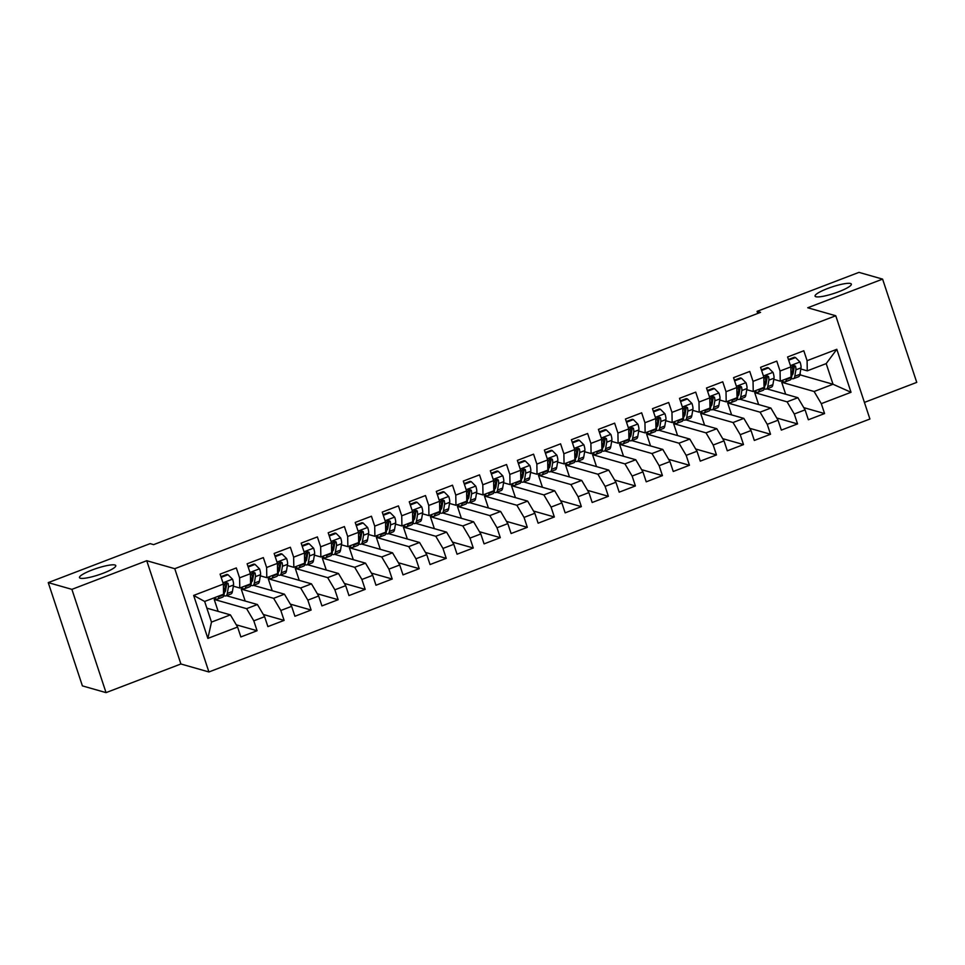 <?xml version="1.0" encoding="UTF-8"?>
<svg xmlns="http://www.w3.org/2000/svg" width="965" height="965" viewBox="0 0 965 965"><rect width="100%" height="100%" fill="white"/><g stroke="black" fill="none" stroke-linecap="round" stroke-linejoin="round"><path stroke-width="1.45" d="M815.92 296.738A19.119 3.39 161.7 0 1 815.063 296.122A19.119 3.39 161.7 0 1 829.852 287.691A19.119 3.39 161.7 0 1 850.515 283.505A19.119 3.39 161.7 0 1 851.359 284.12A19.119 3.39 161.7 0 1 836.571 292.54A19.119 3.39 161.7 0 1 815.92 296.738M80.336 578.228A19.119 3.39 161.7 0 1 79.48 577.613A19.119 3.39 161.7 0 1 94.268 569.193A19.119 3.39 161.7 0 1 114.931 564.995A19.119 3.39 161.7 0 1 115.776 565.611A19.119 3.39 161.7 0 1 100.987 574.042A19.119 3.39 161.7 0 1 80.336 578.228M864.423 402.405L916.75 382.381L882.601 279.114L858.959 272.371L757.079 311.357L757.766 313.444M208.91 671.966L869.911 419.015L835.762 315.748L174.762 568.699L208.91 671.966L180.901 663.98L146.74 560.713L71.892 589.362L106.041 692.629L180.901 663.98M106.041 692.629L82.399 685.886L48.25 582.619L71.892 589.362M207.861 638.408L193.651 595.429L223.373 584.054L223.566 594.223L204.652 601.46L211.48 622.111L207.861 638.408L237.583 627.033L240.864 636.936L257.076 630.736L253.807 620.833L264.615 616.695L267.884 626.599L284.108 620.399L280.827 610.483L291.635 606.346L294.916 616.261L311.128 610.049L307.847 600.146L318.655 596.008L321.936 605.911L338.148 599.711L334.879 589.808L345.687 585.671L348.956 595.574L365.18 589.374L361.899 579.458L372.707 575.321L375.988 585.236L392.2 579.024L388.919 569.121L399.727 564.983L403.008 574.887L419.22 568.687L415.939 558.783L426.759 554.646L430.028 564.549L446.24 558.349L442.971 548.434L453.779 544.296L457.06 554.212L473.272 547.999L469.991 538.096L480.799 533.959L484.08 543.874L500.292 537.662L497.011 527.759L507.819 523.621L511.1 533.524L527.312 527.324L524.043 517.409L534.851 513.271L538.12 523.187L554.344 516.975L551.063 507.071L561.871 502.934L565.152 512.849L581.364 506.637L578.083 496.734L588.891 492.596L592.172 502.5L608.384 496.3L605.115 486.384L615.923 482.247L619.192 492.162L635.416 485.95L632.135 476.047L642.943 471.909L646.224 481.825L662.436 475.612L659.155 465.709L669.963 461.572L673.244 471.475L689.456 465.275L686.175 455.359L696.995 451.234L700.264 461.137L716.476 454.937L713.207 445.022L724.015 440.884L727.296 450.8L743.508 444.588L740.227 434.684L751.035 430.547L754.316 440.45L770.528 434.25L767.247 424.335L778.055 420.209L781.336 430.113L797.548 423.912L794.279 413.997L805.087 409.86L808.356 419.775L824.58 413.563L803.773 407.628M799.647 375.397L800.624 375.023L833.024 384.251L851.021 392.285L836.812 349.306L807.09 360.681L803.809 350.765L787.597 356.978L790.866 366.881L780.058 371.018L776.789 361.115L760.565 367.315L763.846 377.219L753.038 381.356L749.757 371.453L733.545 377.653L736.826 387.568L726.018 391.706L722.737 381.79L706.525 388.002L709.794 397.906L698.986 402.043L695.717 392.14L679.505 398.34L682.774 408.243L671.966 412.381L668.685 402.477L652.473 408.678L655.754 418.593L644.946 422.73L641.665 412.815L625.453 419.027L628.734 428.93L617.914 433.068L614.645 423.165L598.433 429.365L601.702 439.268L590.894 443.405L587.625 433.502L571.401 439.702L574.682 449.618L563.874 453.755L560.593 443.84L544.381 450.052L547.662 459.955L536.854 464.093L533.573 454.177L517.361 460.389L520.63 470.293L509.822 474.43L506.553 464.527L490.329 470.727L493.61 480.642L482.802 484.78L479.521 474.864L463.309 481.077L466.59 490.98L455.782 495.117L452.501 485.202L436.289 491.414L439.558 501.318L428.75 505.455L425.481 495.552L409.269 501.752L412.538 511.667L401.73 515.805L398.449 505.889L382.237 512.101L385.518 522.005L374.709 526.142L371.429 516.227L355.217 522.439L358.498 532.342L347.677 536.48L344.409 526.576L328.197 532.777L331.465 542.692L320.657 546.817L317.389 536.914L301.164 543.114L304.445 553.029L293.637 557.167L290.356 547.252L274.144 553.464L277.425 563.367L266.617 567.504L263.336 557.601L247.124 563.801L250.393 573.717L239.585 577.842L236.316 567.939L220.092 574.139L223.373 584.054M851.021 392.285L821.299 403.659L824.58 413.563M48.25 582.619L150.13 543.633L153.628 544.634L760.577 312.358L757.079 311.357M766.873 388.859L797.886 397.701L787.078 401.838L754.69 392.598L756.222 392.019M805.087 409.86L797.886 397.701M794.279 413.997L787.078 401.838M836.812 349.306L826.197 363.6L807.271 370.837L800.829 369.004M794.171 367.11L792.265 366.567M807.09 360.681L807.271 370.837M739.853 399.196L770.866 408.038L760.058 412.176L727.658 402.948L729.202 402.357M778.055 420.209L770.866 408.038M767.247 424.335L760.058 412.176M790.866 366.881L791.059 377.05L780.251 381.187L773.809 379.342M767.151 377.448L765.245 376.905M780.058 371.018L780.251 381.187M712.833 409.546L743.846 418.388L733.038 422.525L700.638 413.285L702.182 412.694M751.035 430.547L743.846 418.388M740.227 434.684L733.038 422.525M763.846 377.219L764.039 387.387L753.231 391.525L746.777 389.691M740.131 387.797L738.225 387.242M753.038 381.356L753.231 391.525M685.813 419.884L716.814 428.725L706.006 432.863L673.618 423.623L675.15 423.044M724.015 440.884L716.814 428.725M713.207 445.022L706.006 432.863M736.826 387.568L737.019 397.725L726.199 401.862L719.757 400.029M713.111 398.135L711.193 397.592M726.018 391.706L726.199 401.862M658.781 430.221L689.794 439.063L678.986 443.2L646.586 433.973L648.13 433.381M696.995 451.234L689.794 439.063M686.175 455.359L678.986 443.2M709.794 397.906L709.987 408.074L699.179 412.212L692.737 410.366M686.079 408.472L684.173 407.93M698.986 402.043L699.179 412.212M631.761 440.571L662.774 449.413L651.966 453.55L619.566 444.31L621.11 443.719M669.963 461.572L662.774 449.413M659.155 465.709L651.966 453.55M682.774 408.243L682.967 418.412L672.159 422.549L665.705 420.716M659.059 418.81L657.153 418.267M671.966 412.381L672.159 422.549M604.741 450.908L635.754 459.75L624.934 463.888L592.546 454.648L594.078 454.069M642.943 471.909L635.754 459.75M632.135 476.047L624.934 463.888M655.754 418.593L655.947 428.75L645.139 432.887L638.685 431.053M632.039 429.16L630.121 428.617M644.946 422.73L645.139 432.887M577.709 461.246L608.722 470.088L597.914 474.225L565.526 464.997L567.058 464.406M615.923 482.247L608.722 470.088M605.115 486.384L597.914 474.225M628.734 428.93L628.915 439.099L618.107 443.237L611.665 441.391M605.007 439.497L603.101 438.954M617.914 433.068L618.107 443.237M550.689 471.596L581.702 480.437L570.894 484.563L538.494 475.335L540.038 474.744M588.891 492.596L581.702 480.437M578.083 496.734L570.894 484.563M601.702 439.268L601.895 449.437L591.087 453.574L584.633 451.741M577.987 449.835L576.081 449.292M590.894 443.405L591.087 453.574M523.669 481.933L554.682 490.775L543.874 494.912L511.474 485.672L513.018 485.093M561.871 502.934L554.682 490.775M551.063 507.071L543.874 494.912M574.682 449.618L574.875 459.774L564.067 463.912L557.613 462.078M550.967 460.184L549.049 459.642M563.874 453.755L564.067 463.912M496.637 492.271L527.65 501.112L516.842 505.25L484.454 496.022L485.986 495.431M534.851 513.271L527.65 501.112M524.043 517.409L516.842 505.25M547.662 459.955L547.843 470.124L537.035 474.261L530.593 472.416M523.935 470.522L522.029 469.979M536.854 464.093L537.035 474.261M469.617 502.62L500.63 511.462L489.822 515.587L457.422 506.36L458.966 505.769M507.819 523.621L500.63 511.462M497.011 527.759L489.822 515.587M520.63 470.293L520.823 480.461L510.015 484.599L503.573 482.765M496.915 480.86L495.009 480.317M509.822 474.43L510.015 484.599M442.597 512.958L473.61 521.8L462.802 525.937L430.402 516.697L431.946 516.118M480.799 533.959L473.61 521.8M469.991 538.096L462.802 525.937M493.61 480.642L493.803 490.799L482.995 494.936L476.541 493.103M469.895 491.209L467.989 490.666M482.802 484.78L482.995 494.936M415.577 523.295L446.578 532.137L435.77 536.275L403.382 527.047L404.914 526.456M453.779 544.296L446.578 532.137M442.971 548.434L435.77 536.275M466.59 490.98L466.783 501.149L455.963 505.286L449.521 503.441M442.875 501.547L440.957 501.004M455.782 495.117L455.963 505.286M388.545 533.645L419.558 542.487L408.75 546.612L376.35 537.384L377.894 536.793M426.759 554.646L419.558 542.487M415.939 558.783L408.75 546.612M439.558 501.318L439.751 511.486L428.943 515.624L422.501 513.79M415.843 511.884L413.937 511.341M428.75 505.455L428.943 515.624M361.525 543.983L392.538 552.824L381.73 556.962L349.33 547.722L350.874 547.131M399.727 564.983L392.538 552.824M388.919 569.121L381.73 556.962M412.538 511.667L412.731 521.824L401.923 525.961L395.469 524.128M388.823 522.234L386.917 521.691M401.73 515.805L401.923 525.961M334.505 554.32L365.518 563.162L354.698 567.299L322.31 558.072L323.842 557.481M372.707 575.321L365.518 563.162M361.899 579.458L354.698 567.299M385.518 522.005L385.711 532.173L374.903 536.311L368.449 534.465M361.803 532.571L359.885 532.029M374.709 526.142L374.903 536.311M307.473 564.67L338.486 573.5L327.678 577.637L295.29 568.409L296.822 567.818M345.687 585.671L338.486 573.5M334.879 589.808L327.678 577.637M358.498 532.342L358.678 542.511L347.87 546.648L341.429 544.815M334.771 542.909L332.865 542.366M347.677 536.48L347.87 546.648M280.453 575.007L311.466 583.849L300.658 587.987L268.258 578.747L269.802 578.156M318.655 596.008L311.466 583.849M307.847 600.146L300.658 587.987M331.465 542.692L331.658 552.849L320.85 556.986L314.397 555.152M307.751 553.259L305.845 552.716M320.657 546.817L320.85 556.986M253.433 585.345L284.446 594.187L273.638 598.324L241.238 589.096L242.782 588.505M291.635 606.346L284.446 594.187M280.827 610.483L273.638 598.324M304.445 553.029L304.638 563.198L293.83 567.336L287.377 565.49M280.731 563.596L278.813 563.053M293.637 557.167L293.83 567.336M226.401 595.694L257.414 604.524L246.606 608.662L214.218 599.434L215.75 598.843M264.615 616.695L257.414 604.524M253.807 620.833L246.606 608.662M277.425 563.367L277.606 573.536L266.798 577.673L260.357 575.84M253.698 573.934L251.793 573.391M266.617 567.504L266.798 577.673M206.872 608.167L230.394 614.874L211.48 622.111M237.583 627.033L230.394 614.874M250.393 573.717L250.586 583.873L239.778 588.011L233.337 586.177M226.678 584.283L224.773 583.741M239.585 577.842L239.778 588.011M146.74 560.713L174.762 568.699M882.601 279.114L807.741 307.763L835.762 315.748M785.667 394.215L781.71 382.261L814.11 391.501L833.024 384.251L826.197 363.6M800.624 375.023L800.082 373.371M781.71 382.261L783.254 381.67M218.162 611.388L214.218 599.434M245.194 601.05L241.238 589.096M272.214 590.701L268.258 578.747M299.234 580.363L295.29 568.409M326.267 570.026L322.31 558.072M353.286 559.676L349.33 547.722M380.306 549.338L376.35 537.384M407.339 539.001L403.382 527.047M434.359 528.651L430.402 516.697M461.379 518.314L457.422 506.36M488.399 507.976L484.454 496.022M515.431 497.626L511.474 485.672M542.451 487.289L538.494 475.335M569.471 476.951L565.526 464.997M596.503 466.602L592.546 454.648M623.523 456.264L619.566 444.31M650.543 445.927L646.586 433.973M677.575 435.577L673.618 423.623M704.595 425.239L700.638 413.285M731.615 414.902L727.658 402.948M758.635 404.552L754.69 392.598M193.651 595.429L204.652 601.46M821.299 403.659L814.11 391.501M257.076 630.736L236.268 624.801M284.108 620.399L263.3 614.464M311.128 610.049L290.32 604.126M338.148 599.711L317.34 593.777M365.18 589.374L344.36 583.439M392.2 579.024L371.392 573.101M419.22 568.687L398.412 562.752M446.24 558.349L425.432 552.414M473.272 547.999L452.464 542.077M500.292 537.662L479.484 531.727M527.312 527.324L506.504 521.389M554.344 516.975L533.536 511.052M581.364 506.637L560.556 500.702M608.384 496.3L587.576 490.365M635.416 485.95L614.596 480.027M662.436 475.612L641.629 469.678M689.456 465.275L668.649 459.34M716.476 454.937L695.669 449.002M743.508 444.588L722.701 438.653M770.528 434.25L749.721 428.315M797.548 423.912L776.741 417.978M219.031 595.948L218.91 596.659A22.846 5.669 69.1 0 1 217.499 599.096A22.846 5.669 69.1 0 1 214.29 597.769M221.166 577.36L228.03 574.73L232.577 579.277A7.913 1.966 69.1 0 1 233.53 585.019L232.42 591.485A22.846 5.669 69.1 0 1 231.009 593.933L225.882 595.888A22.846 5.669 -110.9 0 0 227.294 593.451L228.391 586.985A7.913 1.966 -110.9 0 0 228.03 583.306L225.786 582.353L224.785 584.549A7.913 1.966 69.1 0 1 225.147 588.228L224.049 594.693A22.846 5.669 69.1 0 1 222.638 597.13L217.499 599.096M226.003 588.216A18.962 4.704 69.1 0 1 225.195 587.215M228.03 574.73L226.896 574.404L220.937 576.684M223.868 595.489A22.846 5.669 -110.9 0 0 225.882 595.888M228.03 583.306L226.763 582.944A4.029 1.001 69.1 0 1 226.763 583.777L225.665 590.242A18.962 4.704 69.1 0 1 224.495 592.269A18.962 4.704 69.1 0 1 224.459 592.281M246.063 585.61L245.942 586.322A22.846 5.669 69.1 0 1 244.531 588.759A22.846 5.669 69.1 0 1 241.31 587.432M248.186 567.022L255.049 564.392L259.597 568.94A7.913 1.966 69.1 0 1 260.55 574.682L259.452 581.147A22.846 5.669 69.1 0 1 258.041 583.584L252.902 585.55A22.846 5.669 -110.9 0 0 254.314 583.113L255.411 576.648A7.913 1.966 -110.9 0 0 255.049 572.969L252.806 572.016L251.805 574.211A7.913 1.966 69.1 0 1 252.179 577.89L251.069 584.356A22.846 5.669 69.1 0 1 249.658 586.792L244.531 588.759M253.035 577.866A18.962 4.704 69.1 0 1 252.227 576.877M255.049 564.392L253.916 564.067L247.957 566.346M250.888 585.152A22.846 5.669 -110.9 0 0 252.902 585.55M255.049 572.969L253.795 572.607A4.029 1.001 69.1 0 1 253.795 573.439L252.685 579.893A18.962 4.704 69.1 0 1 251.515 581.919A18.962 4.704 69.1 0 1 251.479 581.931M273.083 575.273L272.962 575.972A22.846 5.669 69.1 0 1 271.551 578.421A22.846 5.669 69.1 0 1 268.342 577.082M275.206 556.672L282.07 554.043L286.629 558.59A7.913 1.966 69.1 0 1 287.57 564.344L286.472 570.81A22.846 5.669 69.1 0 1 285.061 573.246L279.922 575.212A22.846 5.669 -110.9 0 0 281.334 572.764L282.443 566.31A7.913 1.966 -110.9 0 0 282.07 562.619L279.826 561.678L278.825 563.862A7.913 1.966 69.1 0 1 279.199 567.553L278.089 574.006A22.846 5.669 69.1 0 1 276.678 576.455L271.551 578.421M280.055 567.529A18.962 4.704 69.1 0 1 279.247 566.527M282.07 554.043L280.936 553.729L274.989 555.997M277.908 574.802A22.846 5.669 -110.9 0 0 279.922 575.212M282.07 562.619L280.815 562.269A4.029 1.001 69.1 0 1 280.815 563.09L279.705 569.555A18.962 4.704 69.1 0 1 278.535 571.582A18.962 4.704 69.1 0 1 278.511 571.594M300.103 564.923L299.982 565.635A22.846 5.669 69.1 0 1 298.571 568.071A22.846 5.669 69.1 0 1 295.362 566.745M302.226 546.335L309.102 543.705L313.649 548.253A7.913 1.966 69.1 0 1 314.602 553.994L313.492 560.46A22.846 5.669 69.1 0 1 312.081 562.909L306.954 564.863A22.846 5.669 -110.9 0 0 308.366 562.426L309.463 555.961A7.913 1.966 -110.9 0 0 309.102 552.282L306.858 551.329L305.857 553.524A7.913 1.966 69.1 0 1 306.219 557.203L305.121 563.669A22.846 5.669 69.1 0 1 303.71 566.105L298.571 568.071M307.075 557.191A18.962 4.704 69.1 0 1 306.267 556.19M309.102 543.705L307.956 543.379L302.009 545.659M304.94 564.465A22.846 5.669 -110.9 0 0 306.954 564.863M309.102 552.282L307.835 551.92A4.029 1.001 69.1 0 1 307.835 552.752L306.737 559.218A18.962 4.704 69.1 0 1 305.567 561.244A18.962 4.704 69.1 0 1 305.531 561.256M327.123 554.586L327.002 555.297A22.846 5.669 69.1 0 1 325.591 557.734A22.846 5.669 69.1 0 1 322.382 556.407M329.258 535.997L336.122 533.368L340.669 537.915A7.913 1.966 69.1 0 1 341.622 543.657L340.524 550.122A22.846 5.669 69.1 0 1 339.113 552.559L333.974 554.525A22.846 5.669 -110.9 0 0 335.386 552.089L336.483 545.623A7.913 1.966 -110.9 0 0 336.122 541.944L333.878 540.991L332.877 543.186A7.913 1.966 69.1 0 1 333.251 546.865L332.141 553.331A22.846 5.669 69.1 0 1 330.73 555.768L325.591 557.734M334.107 546.841A18.962 4.704 69.1 0 1 333.287 545.852M336.122 533.368L334.988 533.042L329.029 535.322M331.96 554.127A22.846 5.669 -110.9 0 0 333.974 554.525M336.122 541.944L334.855 541.582A4.029 1.001 69.1 0 1 334.855 542.414L333.757 548.88A18.962 4.704 69.1 0 1 332.587 550.894A18.962 4.704 69.1 0 1 332.551 550.906M354.155 544.248L354.034 544.948A22.846 5.669 69.1 0 1 352.623 547.396A22.846 5.669 69.1 0 1 349.402 546.057M356.278 525.648L363.142 523.018L367.689 527.566A7.913 1.966 69.1 0 1 368.642 533.319L367.544 539.785A22.846 5.669 69.1 0 1 366.133 542.221L360.994 544.188A22.846 5.669 -110.9 0 0 362.406 541.739L363.516 535.285A7.913 1.966 -110.9 0 0 363.142 531.594L360.898 530.654L359.897 532.837A7.913 1.966 69.1 0 1 360.271 536.528L359.161 542.981A22.846 5.669 69.1 0 1 357.75 545.43L352.623 547.396M361.127 536.504A18.962 4.704 69.1 0 1 360.319 535.503M363.142 523.018L362.008 522.704L356.061 524.972M358.98 543.778A22.846 5.669 -110.9 0 0 360.994 544.188M363.142 531.594L361.887 531.245A4.029 1.001 69.1 0 1 361.887 532.065L360.777 538.53A18.962 4.704 69.1 0 1 359.607 540.557A18.962 4.704 69.1 0 1 359.583 540.569M381.175 533.898L381.054 534.61A22.846 5.669 69.1 0 1 379.643 537.047A22.846 5.669 69.1 0 1 376.434 535.72M383.298 515.31L390.174 512.68L394.721 517.228A7.913 1.966 69.1 0 1 395.674 522.982L394.564 529.435A22.846 5.669 69.1 0 1 393.153 531.884L388.026 533.838A22.846 5.669 -110.9 0 0 389.438 531.401L390.536 524.936A7.913 1.966 -110.9 0 0 390.174 521.257L387.93 520.304L386.929 522.499A7.913 1.966 69.1 0 1 387.291 526.178L386.193 532.644A22.846 5.669 69.1 0 1 384.782 535.08L379.643 537.047M388.147 526.166A18.962 4.704 69.1 0 1 387.339 525.165M390.174 512.68L389.028 512.355L383.081 514.635M386.012 533.44A22.846 5.669 -110.9 0 0 388.026 533.838M390.174 521.257L388.907 520.895A4.029 1.001 69.1 0 1 388.907 521.727L387.809 528.193A18.962 4.704 69.1 0 1 386.627 530.219A18.962 4.704 69.1 0 1 386.603 530.231M408.195 523.561L408.074 524.272A22.846 5.669 69.1 0 1 406.663 526.709A22.846 5.669 69.1 0 1 403.454 525.382M410.33 504.972L417.194 502.343L421.741 506.89A7.913 1.966 69.1 0 1 422.694 512.632L421.584 519.098A22.846 5.669 69.1 0 1 420.173 521.534L415.046 523.5A22.846 5.669 -110.9 0 0 416.458 521.064L417.556 514.598A7.913 1.966 -110.9 0 0 417.194 510.919L414.95 509.966L413.949 512.162A7.913 1.966 69.1 0 1 414.311 515.841L413.213 522.306A22.846 5.669 69.1 0 1 411.802 524.743L406.663 526.709M415.179 515.817A18.962 4.704 69.1 0 1 414.359 514.827M417.194 502.343L416.06 502.017L410.101 504.297M413.032 523.102A22.846 5.669 -110.9 0 0 415.046 523.5M417.194 510.919L415.927 510.557A4.029 1.001 69.1 0 1 415.927 511.39L414.829 517.855A18.962 4.704 69.1 0 1 413.659 519.87A18.962 4.704 69.1 0 1 413.623 519.882M435.227 513.223L435.106 513.923A22.846 5.669 69.1 0 1 433.695 516.371A22.846 5.669 69.1 0 1 430.474 515.033M437.35 494.623L444.214 491.993L448.761 496.553A7.913 1.966 69.1 0 1 449.714 502.295L448.616 508.76A22.846 5.669 69.1 0 1 447.205 511.197L442.067 513.163A22.846 5.669 -110.9 0 0 443.478 510.714L444.588 504.261A7.913 1.966 -110.9 0 0 444.214 500.57L441.97 499.629L440.969 501.812A7.913 1.966 69.1 0 1 441.343 505.503L440.233 511.957A22.846 5.669 69.1 0 1 438.822 514.405L433.695 516.371M442.199 505.479A18.962 4.704 69.1 0 1 441.391 504.478M444.214 491.993L443.08 491.68L437.121 493.947M440.052 512.753A22.846 5.669 -110.9 0 0 442.067 513.163M444.214 500.57L442.959 500.22A4.029 1.001 69.1 0 1 442.959 501.052L441.849 507.506A18.962 4.704 69.1 0 1 440.679 509.532A18.962 4.704 69.1 0 1 440.643 509.544M462.247 502.874L462.126 503.585A22.846 5.669 69.1 0 1 460.715 506.022A22.846 5.669 69.1 0 1 457.506 504.695M464.37 484.285L471.246 481.656L475.793 486.203A7.913 1.966 69.1 0 1 476.746 491.957L475.636 498.41A22.846 5.669 69.1 0 1 474.225 500.859L469.087 502.813A22.846 5.669 -110.9 0 0 470.498 500.377L471.608 493.911A7.913 1.966 -110.9 0 0 471.234 490.232L469.002 489.279L468.001 491.475A7.913 1.966 69.1 0 1 468.363 495.154L467.265 501.619A22.846 5.669 69.1 0 1 465.854 504.056L460.715 506.022M469.219 495.142A18.962 4.704 69.1 0 1 468.411 494.14M471.246 481.656L470.1 481.33L464.153 483.61M467.072 502.415A22.846 5.669 -110.9 0 0 469.087 502.813M471.234 490.232L469.979 489.87A4.029 1.001 69.1 0 1 469.979 490.703L468.869 497.168A18.962 4.704 69.1 0 1 467.699 499.195A18.962 4.704 69.1 0 1 467.675 499.207M489.267 492.536L489.146 493.248A22.846 5.669 69.1 0 1 487.735 495.684A22.846 5.669 69.1 0 1 484.526 494.357M491.402 473.948L498.266 471.318L502.813 475.866A7.913 1.966 69.1 0 1 503.766 481.607L502.656 488.073A22.846 5.669 69.1 0 1 501.245 490.51L496.119 492.476A22.846 5.669 -110.9 0 0 497.53 490.039L498.628 483.574A7.913 1.966 -110.9 0 0 498.266 479.894L496.022 478.942L495.021 481.137A7.913 1.966 69.1 0 1 495.383 484.816L494.285 491.281A22.846 5.669 69.1 0 1 492.874 493.718L487.735 495.684M496.239 484.792A18.962 4.704 69.1 0 1 495.431 483.803M498.266 471.318L497.132 470.992L491.173 473.272M494.104 492.078A22.846 5.669 -110.9 0 0 496.119 492.476M498.266 479.894L496.999 479.533A4.029 1.001 69.1 0 1 496.999 480.365L495.901 486.83A18.962 4.704 69.1 0 1 494.731 488.857A18.962 4.704 69.1 0 1 494.695 488.857M516.299 482.198L516.178 482.898A22.846 5.669 69.1 0 1 514.767 485.347A22.846 5.669 69.1 0 1 511.546 484.008M518.422 463.598L525.286 460.981L529.833 465.528A7.913 1.966 69.1 0 1 530.786 471.27L529.688 477.735A22.846 5.669 69.1 0 1 528.277 480.172L523.139 482.138A22.846 5.669 -110.9 0 0 524.55 479.689L525.648 473.236A7.913 1.966 -110.9 0 0 525.286 469.545L523.042 468.604L522.041 470.787A7.913 1.966 69.1 0 1 522.415 474.478L521.305 480.932A22.846 5.669 69.1 0 1 519.894 483.381L514.767 485.347M523.271 474.454A18.962 4.704 69.1 0 1 522.463 473.465M525.286 460.981L524.152 460.655L518.193 462.923M521.124 481.728A22.846 5.669 -110.9 0 0 523.139 482.138M525.286 469.545L524.031 469.195A4.029 1.001 69.1 0 1 524.031 470.027L522.921 476.481A18.962 4.704 69.1 0 1 521.751 478.507A18.962 4.704 69.1 0 1 521.715 478.519M543.319 471.849L543.198 472.56A22.846 5.669 69.1 0 1 541.787 474.997A22.846 5.669 69.1 0 1 538.579 473.67M545.442 453.26L552.306 450.631L556.865 455.178A7.913 1.966 69.1 0 1 557.806 460.932L556.708 467.386A22.846 5.669 69.1 0 1 555.297 469.834L550.159 471.801A22.846 5.669 -110.9 0 0 551.57 469.352L552.68 462.886A7.913 1.966 -110.9 0 0 552.306 459.207L550.062 458.254L549.061 460.45A7.913 1.966 69.1 0 1 549.435 464.129L548.325 470.594A22.846 5.669 69.1 0 1 546.914 473.031L541.787 474.997M550.291 464.117A18.962 4.704 69.1 0 1 549.483 463.116M552.306 450.631L551.172 450.305L545.225 452.585M548.144 471.39A22.846 5.669 -110.9 0 0 550.159 471.801M552.306 459.207L551.051 458.845A4.029 1.001 69.1 0 1 551.051 459.678L549.941 466.143A18.962 4.704 69.1 0 1 548.771 468.17A18.962 4.704 69.1 0 1 548.747 468.182M570.339 461.511L570.219 462.223A22.846 5.669 69.1 0 1 568.807 464.66A22.846 5.669 69.1 0 1 565.599 463.333M572.462 442.923L579.338 440.293L583.885 444.841A7.913 1.966 69.1 0 1 584.838 450.583L583.729 457.048A22.846 5.669 69.1 0 1 582.317 459.485L577.191 461.451A22.846 5.669 -110.9 0 0 578.602 459.014L579.7 452.549A7.913 1.966 -110.9 0 0 579.338 448.87L577.094 447.917L576.093 450.112A7.913 1.966 69.1 0 1 576.455 453.791L575.357 460.257A22.846 5.669 69.1 0 1 573.946 462.693L568.807 464.66M577.311 453.779A18.962 4.704 69.1 0 1 576.503 452.778M579.338 440.293L578.192 439.968L572.245 442.247M575.176 461.053A22.846 5.669 -110.9 0 0 577.191 461.451M579.338 448.87L578.071 448.508A4.029 1.001 69.1 0 1 578.071 449.34L576.974 455.806A18.962 4.704 69.1 0 1 575.803 457.832A18.962 4.704 69.1 0 1 575.767 457.832M597.359 451.174L597.239 451.873A22.846 5.669 69.1 0 1 595.827 454.322A22.846 5.669 69.1 0 1 592.619 452.983M599.494 432.573L606.358 429.956L610.905 434.503A7.913 1.966 69.1 0 1 611.858 440.245L610.761 446.711A22.846 5.669 69.1 0 1 609.349 449.147L604.211 451.113A22.846 5.669 -110.9 0 0 605.622 448.677L606.72 442.211A7.913 1.966 -110.9 0 0 606.358 438.52L604.114 437.579L603.113 439.763A7.913 1.966 69.1 0 1 603.487 443.454L602.377 449.907A22.846 5.669 69.1 0 1 600.966 452.356L595.827 454.322M604.343 443.43A18.962 4.704 69.1 0 1 603.523 442.44M606.358 429.956L605.224 429.63L599.265 431.898M602.196 450.703A22.846 5.669 -110.9 0 0 604.211 451.113M606.358 438.52L605.091 438.17A4.029 1.001 69.1 0 1 605.091 439.003L603.994 445.456A18.962 4.704 69.1 0 1 602.823 447.483A18.962 4.704 69.1 0 1 602.787 447.495M624.391 440.824L624.271 441.536A22.846 5.669 69.1 0 1 622.859 443.972A22.846 5.669 69.1 0 1 619.639 442.645M626.514 422.236L633.378 419.606L637.925 424.154A7.913 1.966 69.1 0 1 638.878 429.907L637.781 436.361A22.846 5.669 69.1 0 1 636.369 438.81L631.231 440.776A22.846 5.669 -110.9 0 0 632.642 438.327L633.752 431.862A7.913 1.966 -110.9 0 0 633.378 428.183L631.134 427.23L630.133 429.425A7.913 1.966 69.1 0 1 630.507 433.104L629.397 439.57A22.846 5.669 69.1 0 1 627.986 442.006L622.859 443.972M631.363 433.092A18.962 4.704 69.1 0 1 630.555 432.091M633.378 419.606L632.244 419.28L626.297 421.56M629.216 440.366A22.846 5.669 -110.9 0 0 631.231 440.776M633.378 428.183L632.123 427.821A4.029 1.001 69.1 0 1 632.123 428.653L631.014 435.119A18.962 4.704 69.1 0 1 629.843 437.145A18.962 4.704 69.1 0 1 629.819 437.157M651.411 430.487L651.291 431.198A22.846 5.669 69.1 0 1 649.879 433.635A22.846 5.669 69.1 0 1 646.671 432.308M653.534 411.898L660.41 409.269L664.957 413.816A7.913 1.966 69.1 0 1 665.91 419.558L664.801 426.023A22.846 5.669 69.1 0 1 663.389 428.46L658.263 430.426A22.846 5.669 -110.9 0 0 659.674 427.99L660.772 421.524A7.913 1.966 -110.9 0 0 660.41 417.845L658.166 416.892L657.165 419.087A7.913 1.966 69.1 0 1 657.527 422.767L656.429 429.232A22.846 5.669 69.1 0 1 655.018 431.669L649.879 433.635M658.383 422.754A18.962 4.704 69.1 0 1 657.575 421.753M660.41 409.269L659.264 408.943L653.317 411.223M656.248 430.028A22.846 5.669 -110.9 0 0 658.263 430.426M660.41 417.845L659.143 417.483A4.029 1.001 69.1 0 1 659.143 418.315L658.046 424.781A18.962 4.704 69.1 0 1 656.863 426.807A18.962 4.704 69.1 0 1 656.839 426.82M678.431 420.149L678.311 420.849A22.846 5.669 69.1 0 1 676.899 423.297A22.846 5.669 69.1 0 1 673.691 421.958M680.566 401.549L687.43 398.931L691.977 403.479A7.913 1.966 69.1 0 1 692.93 409.22L691.821 415.686A22.846 5.669 69.1 0 1 690.409 418.122L685.283 420.089A22.846 5.669 -110.9 0 0 686.694 417.652L687.792 411.187A7.913 1.966 -110.9 0 0 687.43 407.495L685.186 406.555L684.185 408.738A7.913 1.966 69.1 0 1 684.547 412.429L683.449 418.882A22.846 5.669 69.1 0 1 682.038 421.331L676.899 423.297M685.415 412.405A18.962 4.704 69.1 0 1 684.595 411.416M687.43 398.931L686.296 398.605L680.337 400.885M683.268 419.679A22.846 5.669 -110.9 0 0 685.283 420.089M687.43 407.495L686.163 407.146A4.029 1.001 69.1 0 1 686.163 407.978L685.066 414.431A18.962 4.704 69.1 0 1 683.896 416.458A18.962 4.704 69.1 0 1 683.859 416.47M705.463 409.799L705.343 410.511A22.846 5.669 69.1 0 1 703.931 412.948A22.846 5.669 69.1 0 1 700.711 411.621M707.586 391.211L714.45 388.581L718.997 393.129A7.913 1.966 69.1 0 1 719.95 398.883L718.853 405.336A22.846 5.669 69.1 0 1 717.441 407.785L712.303 409.751A22.846 5.669 -110.9 0 0 713.714 407.302L714.824 400.837A7.913 1.966 -110.9 0 0 714.45 397.158L712.206 396.205L711.205 398.4A7.913 1.966 69.1 0 1 711.579 402.079L710.469 408.545A22.846 5.669 69.1 0 1 709.058 410.981L703.931 412.948M712.435 402.067A18.962 4.704 69.1 0 1 711.627 401.066M714.45 388.581L713.316 388.256L707.357 390.536M710.288 409.341A22.846 5.669 -110.9 0 0 712.303 409.751M714.45 397.158L713.195 396.796A4.029 1.001 69.1 0 1 713.195 397.628L712.086 404.094A18.962 4.704 69.1 0 1 710.916 406.12A18.962 4.704 69.1 0 1 710.879 406.132M732.483 399.462L732.363 400.173A22.846 5.669 69.1 0 1 730.951 402.61A22.846 5.669 69.1 0 1 727.743 401.283M734.606 380.873L741.482 378.244L746.029 382.791A7.913 1.966 69.1 0 1 746.982 388.533L745.873 394.999A22.846 5.669 69.1 0 1 744.461 397.435L739.323 399.401A22.846 5.669 -110.9 0 0 740.734 396.965L741.844 390.499A7.913 1.966 -110.9 0 0 741.47 386.82L739.238 385.867L738.237 388.063A7.913 1.966 69.1 0 1 738.599 391.742L737.501 398.207A22.846 5.669 69.1 0 1 736.09 400.644L730.951 402.61M739.455 391.73A18.962 4.704 69.1 0 1 738.647 390.729M741.482 378.244L740.336 377.918L734.389 380.198M737.308 399.003A22.846 5.669 -110.9 0 0 739.323 399.401M741.47 386.82L740.215 386.458A4.029 1.001 69.1 0 1 740.215 387.291L739.106 393.756A18.962 4.704 69.1 0 1 737.936 395.783A18.962 4.704 69.1 0 1 737.911 395.795M759.503 389.124L759.383 389.824A22.846 5.669 69.1 0 1 757.971 392.272A22.846 5.669 69.1 0 1 754.763 390.934M761.638 370.524L768.502 367.906L773.049 372.454A7.913 1.966 69.1 0 1 774.002 378.196L772.893 384.661A22.846 5.669 69.1 0 1 771.481 387.098L766.355 389.064A22.846 5.669 -110.9 0 0 767.766 386.627L768.864 380.162A7.913 1.966 -110.9 0 0 768.502 376.471L766.258 375.53L765.257 377.713A7.913 1.966 69.1 0 1 765.619 381.404L764.521 387.858A22.846 5.669 69.1 0 1 763.11 390.306L757.971 392.272M766.475 381.38A18.962 4.704 69.1 0 1 765.667 380.391M768.502 367.906L767.368 367.581L761.409 369.86M764.34 388.654A22.846 5.669 -110.9 0 0 766.355 389.064M768.502 376.471L767.235 376.121A4.029 1.001 69.1 0 1 767.235 376.953L766.138 383.407A18.962 4.704 69.1 0 1 764.968 385.433A18.962 4.704 69.1 0 1 764.931 385.445M786.535 378.787L786.415 379.486A22.846 5.669 69.1 0 1 785.003 381.923A22.846 5.669 69.1 0 1 781.783 380.596M788.658 360.186L795.522 357.557L800.069 362.104A7.913 1.966 69.1 0 1 801.022 367.858L799.925 374.311A22.846 5.669 69.1 0 1 798.513 376.76L793.375 378.726A22.846 5.669 -110.9 0 0 794.786 376.278L795.884 369.824A7.913 1.966 -110.9 0 0 795.522 366.133L793.278 365.18L792.277 367.375A7.913 1.966 69.1 0 1 792.651 371.055L791.541 377.52A22.846 5.669 69.1 0 1 790.13 379.957L785.003 381.923M793.507 371.043A18.962 4.704 69.1 0 1 792.699 370.041M795.522 357.557L794.388 357.231L788.429 359.511M791.36 378.316A22.846 5.669 -110.9 0 0 793.375 378.726M795.522 366.133L794.267 365.771A4.029 1.001 69.1 0 1 794.267 366.604L793.158 373.069A18.962 4.704 69.1 0 1 791.988 375.096A18.962 4.704 69.1 0 1 791.951 375.108M232.469 579.169L222.963 582.8M224.049 594.693L218.91 596.659M232.42 591.485L227.294 593.451M225.147 588.228L223.47 588.879M233.53 585.019L228.391 586.985M259.488 568.819L249.983 572.462M251.069 584.356L245.942 586.322M259.452 581.147L254.314 583.113M252.179 577.89L250.49 578.53M260.55 574.682L255.411 576.648M286.509 558.482L277.003 562.113M278.089 574.006L272.962 575.972M286.472 570.81L281.334 572.764M279.199 567.553L277.51 568.192M287.57 564.344L282.443 566.31M313.529 548.144L304.035 551.775M305.121 563.669L299.982 565.635M313.492 560.46L308.366 562.426M306.219 557.203L304.53 557.854M314.602 553.994L309.463 555.961M340.561 537.794L331.055 541.437M332.141 553.331L327.002 555.297M340.524 550.122L335.386 552.089M333.251 546.865L331.562 547.505M341.622 543.657L336.483 545.623M367.581 527.457L358.075 531.1M359.161 542.981L354.034 544.948M367.544 539.785L362.406 541.739M360.271 536.528L358.582 537.167M368.642 533.319L363.516 535.285M394.601 517.119L385.107 520.75M386.193 532.644L381.054 534.61M394.564 529.435L389.438 531.401M387.291 526.178L385.602 526.83M395.674 522.982L390.536 524.936M421.633 506.77L412.127 510.413M413.213 522.306L408.074 524.272M421.584 519.098L416.458 521.064M414.311 515.841L412.634 516.48M422.694 512.632L417.556 514.598M448.653 496.432L439.147 500.075M440.233 511.957L435.106 513.923M448.616 508.76L443.478 510.714M441.343 505.503L439.654 506.143M449.714 502.295L444.588 504.261M475.673 486.095L466.167 489.725M467.265 501.619L462.126 503.585M475.636 498.41L470.498 500.377M468.363 495.154L466.674 495.805M476.746 491.957L471.608 493.911M502.705 475.745L493.199 479.388M494.285 491.281L489.146 493.248M502.656 488.073L497.53 490.039M495.383 484.816L493.706 485.455M503.766 481.607L498.628 483.574M529.725 465.407L520.219 469.05M521.305 480.932L516.178 482.898M529.688 477.735L524.55 479.689M522.415 474.478L520.726 475.118M530.786 471.27L525.648 473.236M556.745 455.07L547.239 458.701M548.325 470.594L543.198 472.56M556.708 467.386L551.57 469.352M549.435 464.129L547.746 464.78M557.806 460.932L552.68 462.886M583.765 444.72L574.271 448.363M575.357 460.257L570.219 462.223M583.729 457.048L578.602 459.014M576.455 453.791L574.766 454.431M584.838 450.583L579.7 452.549M610.797 434.383L601.292 438.026M602.377 449.907L597.239 451.873M610.761 446.711L605.622 448.677M603.487 443.454L601.798 444.093M611.858 440.245L606.72 442.211M637.817 424.045L628.312 427.676M629.397 439.57L624.271 441.536M637.781 436.361L632.642 438.327M630.507 433.104L628.818 433.755M638.878 429.907L633.752 431.862M664.837 413.695L655.344 417.338M656.429 429.232L651.291 431.198M664.801 426.023L659.674 427.99M657.527 422.767L655.838 423.418M665.91 419.558L660.772 421.524M691.869 403.358L682.364 407.001M683.449 418.882L678.311 420.849M691.821 415.686L686.694 417.652M684.547 412.429L682.87 413.068M692.93 409.22L687.792 411.187M718.889 393.02L709.384 396.651M710.469 408.545L705.343 410.511M718.853 405.336L713.714 407.302M711.579 402.079L709.89 402.731M719.95 398.883L714.824 400.837M745.909 382.683L736.404 386.314M737.501 398.207L732.363 400.173M745.873 394.999L740.734 396.965M738.599 391.742L736.91 392.393M746.982 388.533L741.844 390.499M772.941 372.333L763.436 375.976M764.521 387.858L759.383 389.824M772.893 384.661L767.766 386.627M765.619 381.404L763.942 382.044M774.002 378.196L768.864 380.162M799.961 361.996L790.456 365.626M791.541 377.52L786.415 379.486M799.925 374.311L794.786 376.278M792.651 371.055L790.962 371.706M801.022 367.858L795.884 369.824"/></g></svg>
